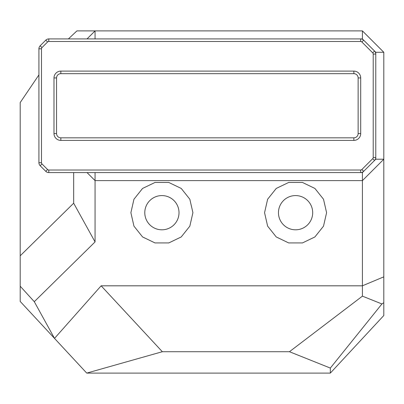 <?xml version="1.0" encoding="UTF-8"?>
<svg xmlns="http://www.w3.org/2000/svg" width="404" height="404" viewBox="0 0 404 404"><rect width="100%" height="100%" fill="white"/><g stroke="black" fill="none" stroke-linecap="round" stroke-linejoin="round"><path stroke-width="0.61" d="M289.446 351.717L330.331 368.069L330.331 373.104L383.8 315.514L383.8 302.682L381.921 303.954L362.413 296.147L289.446 351.717L162.332 351.717L101.136 285.81L362.413 285.81L362.413 296.147M330.331 373.104L86.739 373.104L162.332 351.717M20.2 286.209L34.295 301.697L95.061 241.925L73.669 203.207L20.2 255.808L20.2 301.44L86.739 373.104L54.515 338.39L101.136 285.81M330.331 368.069L381.921 303.954M383.8 302.682L383.8 52.283L362.413 30.896L362.413 38.915L363.666 40.168A4.277 4.277 0 0 0 360.641 38.915L362.413 38.915M383.8 276.846L362.413 285.81L362.413 180.613L383.8 159.221L375.781 159.221L374.528 160.479A4.277 4.277 0 0 0 375.781 157.454L375.781 159.221M375.781 52.283L375.781 54.055A4.277 4.277 0 0 0 374.528 51.03L375.781 52.283L383.8 52.283M95.061 38.915L95.061 30.896L87.037 38.915M362.413 172.589L362.413 180.613L95.061 180.613L95.061 172.589L362.413 172.589L374.528 160.479L372.71 158.661L361.848 169.523A1.712 1.712 0 0 1 360.641 170.023L48.798 170.023A1.712 1.712 0 0 1 47.586 169.523L41.981 163.918A1.712 1.712 0 0 1 41.481 162.706L41.481 48.798A1.712 1.712 0 0 1 41.981 47.586L47.586 41.981A1.712 1.712 0 0 1 48.798 41.481L360.641 41.481A1.712 1.712 0 0 1 361.848 41.981L372.71 52.843A1.712 1.712 0 0 1 373.215 54.055L373.215 157.454A1.712 1.712 0 0 1 372.71 158.661M87.037 172.589L95.061 180.613L95.061 241.925M362.413 30.896L76.912 30.896L68.407 38.915M73.669 172.589L73.669 203.207M34.295 301.697L54.515 338.39M264.559 212.696L267.63 199.238L276.235 188.446L288.673 182.457L302.475 182.457L314.908 188.446L323.513 199.238L326.589 212.696L323.513 226.149L314.908 236.941L302.475 242.93L288.673 242.93L276.235 236.941L267.63 226.149L264.559 212.696M130.886 212.696L133.956 199.238L142.561 188.446L154.995 182.457L168.796 182.457L181.234 188.446L189.84 199.238L192.91 212.696L189.84 226.149L181.234 236.941L168.796 242.93L154.995 242.93L142.561 236.941L133.956 226.149L130.886 212.696M20.2 255.808L20.2 102.56L38.915 74.917M144.789 212.696A17.109 17.109 0 0 0 170.453 227.513A17.109 17.109 0 0 0 170.453 197.874A17.109 17.109 0 0 0 144.789 212.696M278.462 212.696A17.109 17.109 0 0 0 304.131 227.513A17.109 17.109 0 0 0 304.131 197.874A17.109 17.109 0 0 0 278.462 212.696M56.56 133.557L56.56 77.947A4.277 4.277 0 0 1 60.837 73.669L353.859 73.669A4.277 4.277 0 0 1 358.136 77.947L358.136 133.557A4.277 4.277 0 0 1 353.859 137.835L60.837 137.835A4.277 4.277 0 0 1 56.56 133.557A4.277 4.277 0 0 0 60.837 137.835L60.837 140.4L353.859 140.4A6.843 6.843 0 0 0 360.701 133.557L360.701 77.947A6.843 6.843 0 0 0 353.859 71.104L60.837 71.104A6.843 6.843 0 0 0 53.995 77.947L53.995 133.557L56.56 133.557M360.641 41.481L360.641 38.915L48.798 38.915A4.277 4.277 0 0 0 45.773 40.168L40.168 45.773A4.277 4.277 0 0 0 38.915 48.798L38.915 162.706A4.277 4.277 0 0 0 40.168 165.731L45.773 171.336A4.277 4.277 0 0 0 48.798 172.589L360.641 172.589A4.277 4.277 0 0 0 363.666 171.336L361.848 169.523M372.71 52.843L374.528 51.03L363.666 40.168L361.848 41.981M373.215 157.454L375.781 157.454L375.781 54.055L373.215 54.055M353.859 140.4L353.859 137.835A4.277 4.277 0 0 0 358.136 133.557L360.701 133.557M56.56 77.947L53.995 77.947M60.837 73.669L60.837 71.104M353.859 73.669L353.859 71.104M358.136 77.947L360.701 77.947M53.995 133.557A6.843 6.843 0 0 0 60.837 140.4M360.641 172.589L360.641 170.023M48.798 170.023L48.798 172.589M47.586 169.523L45.773 171.336M41.981 163.918L40.168 165.731M41.481 162.706L38.915 162.706M41.481 48.798L38.915 48.798M41.981 47.586L40.168 45.773M47.586 41.981L45.773 40.168M48.798 41.481L48.798 38.915"/></g></svg>
